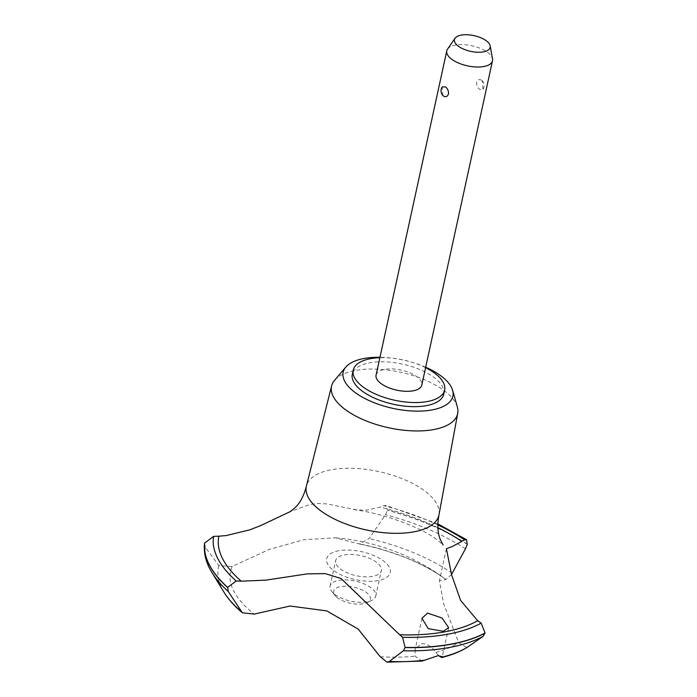 <?xml version="1.0" encoding="UTF-8"?>
<svg xmlns="http://www.w3.org/2000/svg" width="697" height="697" viewBox="0 0 697 697"><rect width="100%" height="100%" fill="white"/><g stroke="black" fill="none" stroke-linecap="round" stroke-linejoin="round"><path stroke-width="0.52" stroke-dasharray="3.48 2.61" d="M443.745 394.171A46.786 20.579 12.3 0 0 434.309 377.669A46.786 20.579 12.3 0 0 385.249 361.839A46.786 20.579 12.3 0 0 352.325 374.245M425.579 367.667A46.786 20.579 12.3 0 0 379.874 357.7M457.363 407.039A64.533 28.394 12.3 0 0 444.625 390.973A64.533 28.394 12.3 0 0 384.064 369.637A64.533 28.394 12.3 0 0 334.595 380.274M425.675 367.249A56.143 24.7 12.3 0 0 379.961 357.291M438.979 514.822A67.836 29.849 12.3 0 0 425.214 491.307A67.836 29.849 12.3 0 0 354.52 468.367A67.836 29.849 12.3 0 0 306.436 485.922M467.312 544.191A155.326 68.332 12.3 0 0 387.515 510.091L385.964 505.438L383.838 505.682A467.853 205.824 -167.7 0 1 380.187 507.111L366.666 510.16L357.247 510.03L327.085 503.914L317.562 503.469L309.695 504.541L290.135 511.668M204.57 543.224L205.319 547.189L218.858 565.642L232.223 566.487L269.286 549.384L303.796 539.748L335.187 537.805L359.556 544L369.114 538.563L385.528 514.7L387.515 510.091M438.535 655.607L435.878 652.401C431.713 646.337 426.738 643.427 420.936 643.679L415.081 649.848L415.124 656.147L421.981 661.087M376.075 375.117A23.393 10.289 -167.7 0 1 392.533 368.922A23.393 10.289 -167.7 0 1 417.067 376.833A23.393 10.289 -167.7 0 1 421.79 385.084M442.926 95.541L442.142 87.02M447.544 49.112A23.393 10.289 -167.7 0 1 465.248 44.747A23.393 10.289 -167.7 0 1 487.778 52.536A23.393 10.289 -167.7 0 1 492.518 58.914M481.723 80.303C479.449 78.944 477.759 79.615 476.661 82.333C476.504 85.382 477.523 87.77 479.719 89.486L483.021 89.303L482.246 80.782L481.723 80.303M337.522 597.817A18.714 8.233 -167.7 0 1 335.231 595.674A18.714 8.233 -167.7 0 1 342.619 586.36A18.714 8.233 -167.7 0 1 366.544 592.589A18.714 8.233 -167.7 0 1 367.11 602.617A18.714 8.233 -167.7 0 1 337.522 597.817M371.065 587.832A23.393 10.289 12.3 0 0 346.531 579.913A23.393 10.289 12.3 0 0 330.073 586.116A23.393 10.289 12.3 0 0 331.929 591.683A23.393 10.289 12.3 0 0 334.787 594.367A23.393 10.289 12.3 0 0 371.78 600.37A23.393 10.289 12.3 0 0 375.779 596.083A23.393 10.289 12.3 0 0 371.065 587.832M376.615 562.383A23.393 10.289 12.3 0 0 352.081 554.463A23.393 10.289 12.3 0 0 335.623 560.667A23.393 10.289 12.3 0 0 340.336 568.918A23.393 10.289 12.3 0 0 364.871 576.837A23.393 10.289 12.3 0 0 381.329 570.634A23.393 10.289 12.3 0 0 376.615 562.383M435.878 652.401A123.744 54.444 12.3 0 0 458.652 642.573L466.807 647.609M451.525 574.441L446.054 579.503L439.424 580.74L443.527 603.349L458.652 642.573M359.556 544C395.016 551.606 423.846 563.437 446.054 579.503A123.744 54.444 12.3 0 0 358.633 543.695M232.223 566.487A123.744 54.444 12.3 0 0 254.187 614.083M380.213 656.713A123.744 54.444 12.3 0 0 415.124 656.147M338.89 550.717A32.532 14.315 12.3 0 0 333.253 570.198A32.532 14.315 12.3 0 0 378.053 580.584A32.532 14.315 12.3 0 0 383.698 561.102A32.532 14.315 12.3 0 0 338.89 550.717M467.278 544.357A155.326 68.332 12.3 0 0 387.48 510.256M437.89 527.707A142.693 62.774 12.3 0 0 380.187 507.111M437.821 524.893A147.842 65.039 12.3 0 0 383.838 505.682M465.474 548.8A153.706 67.618 12.3 0 0 385.528 514.7M452.196 573.195A136.464 60.038 12.3 0 0 369.114 538.563M218.858 565.65A136.464 60.038 12.3 0 0 223.99 592.197M205.319 547.189A153.706 67.618 12.3 0 0 211.993 572.603M353.762 509.603C387.183 513.968 424.229 529.18 437.864 540.367L443.092 545.019M421.973 618.222L415.072 649.848M335.231 595.674L331.929 591.683M483.021 89.303A7.014 7.014 0 0 0 482.246 80.782M330.073 586.116L335.623 560.667M375.779 596.083L381.329 570.634M367.11 602.617L371.78 600.37M448.641 627.683L442.316 656.705M446.385 548.809L439.424 580.74M446.002 579.468A215.216 215.216 0 0 0 335.187 537.805M437.838 523.874L385.964 505.438"/><path stroke-width="1.05" d="M379.874 357.7A46.786 20.579 12.3 0 0 353.222 370.133L352.325 374.245A46.786 20.579 12.3 0 0 361.76 390.747A46.786 20.579 12.3 0 0 410.821 406.578A46.786 20.579 12.3 0 0 443.745 394.171L444.642 390.067A46.786 20.579 12.3 0 0 435.207 373.566A46.786 20.579 12.3 0 0 425.579 367.667M353.222 370.133A46.786 20.579 12.3 0 0 362.658 386.643A46.786 20.579 12.3 0 0 411.718 402.474A46.786 20.579 12.3 0 0 444.642 390.067M379.961 357.291A56.143 24.7 12.3 0 0 345.834 367.049L334.595 380.274A64.533 28.394 12.3 0 0 331.633 385.859A64.533 28.394 12.3 0 0 344.562 409.017A64.533 28.394 12.3 0 0 412.659 430.868A64.533 28.394 12.3 0 0 457.72 413.347A64.533 28.394 12.3 0 0 457.363 407.039L452.641 390.337A56.143 24.7 12.3 0 0 441.567 376.363A56.143 24.7 12.3 0 0 425.675 367.249M345.834 367.049A56.143 24.7 12.3 0 0 354.503 392.054A56.143 24.7 12.3 0 0 419.367 411.125A56.143 24.7 12.3 0 0 452.641 390.337M331.633 385.859L306.436 485.922A67.836 29.849 12.3 0 0 306.34 486.332A67.836 29.849 12.3 0 0 320.019 510.265A67.836 29.849 12.3 0 0 413.452 531.916A67.836 29.849 12.3 0 0 438.901 515.24A67.836 29.849 12.3 0 0 438.979 514.822L457.72 413.347M306.34 486.332C303.892 495.75 300.154 502.868 295.127 507.677L290.126 511.668L260.6 525.634L249.596 529.912L226.116 535.592L218.849 536.185A467.853 205.824 -167.7 0 1 213.578 536.376L204.604 543.059L204.482 543.773C203.576 553.444 206.077 563.054 211.993 572.603L211.993 572.603A153.706 67.618 12.3 0 0 228.276 591.553L227.666 587.388L236.196 580.993A147.372 64.838 -167.7 0 1 241.223 581.176L265.94 580.139L307.185 573.892L325.211 573.605L340.999 578.493L399.677 634.784A147.372 64.838 -167.7 0 1 402.596 637.285L405.07 647.4A155.326 68.332 12.3 0 0 450.367 644.237A155.326 68.332 12.3 0 0 485.06 632.981L481.183 623.118A147.372 64.838 -167.7 0 1 477.663 620.722L460.595 600.387L451.639 574.938L446.394 548.757L452.004 546.605L461.806 541.412A147.372 64.838 -167.7 0 1 464.533 539.835L466.554 539.713L467.278 544.357L465.474 548.8L451.525 574.441M405.07 647.4L405.035 647.565A155.326 68.332 12.3 0 0 450.332 644.403A155.326 68.332 12.3 0 0 485.025 633.146L485.06 632.981M405.035 647.565L403.354 650.78L389.396 661.453L386.992 662.15L421.981 661.087L438.021 655.694L442.307 656.705L441.706 657.55L438.535 655.607M441.706 657.55C451.316 655.145 459.689 651.826 466.807 647.609L482.986 636.422L485.025 633.146M443.336 631.299L428.202 628.633L421.973 618.222L427.601 613.116L442.011 618.004L448.641 627.683L443.336 631.299M490.209 45.924L492.518 58.914A23.393 10.289 -167.7 0 1 492.491 60.787L421.79 385.084A23.393 10.289 -167.7 0 1 405.323 391.287A23.393 10.289 -167.7 0 1 380.797 383.376A23.393 10.289 -167.7 0 1 376.075 375.117L446.786 50.82A23.393 10.289 -167.7 0 1 447.544 49.112L455.054 38.257A18.288 8.042 12.3 0 0 458.147 46.046A18.288 8.042 12.3 0 0 478.848 52.266A18.288 8.042 12.3 0 0 490.209 45.924A18.288 8.042 12.3 0 0 486.497 40.94A18.288 8.042 12.3 0 0 468.889 34.85A18.288 8.042 12.3 0 0 455.054 38.257M442.917 95.541A7.014 7.014 0 0 1 442.142 87.02L445.444 86.846C447.64 88.563 448.659 90.941 448.502 93.99C447.404 96.709 445.723 97.38 443.449 96.02L442.926 95.541M492.491 60.787A23.393 10.289 -167.7 0 1 476.034 66.99A23.393 10.289 -167.7 0 1 451.499 59.079A23.393 10.289 -167.7 0 1 446.786 50.82M386.992 662.15L380.213 656.713L358.206 629.095L326.771 610.894L290.048 606.033L254.187 614.083L242.399 612.802L228.276 591.553M204.57 543.224A155.326 68.332 12.3 0 0 227.631 587.554M204.604 543.059A155.326 68.332 12.3 0 0 227.666 587.388M218.849 536.185A142.693 62.774 12.3 0 0 241.223 581.176M461.806 541.412A142.693 62.774 12.3 0 0 437.89 527.707M442.177 657.088A136.464 60.038 12.3 0 0 467.034 647.461M403.354 650.78A153.706 67.618 12.3 0 0 448.485 647.652A153.706 67.618 12.3 0 0 482.986 636.422M389.396 661.453A136.464 60.038 12.3 0 0 425.179 660.155M402.596 637.285A147.842 65.039 12.3 0 0 481.183 623.118M399.686 634.775A142.693 62.774 12.3 0 0 477.663 620.722M464.533 539.835A147.842 65.039 12.3 0 0 437.821 524.893M242.399 612.802C234.575 606.259 228.433 599.385 223.99 592.197A136.464 60.038 12.3 0 0 241.014 611.26M213.578 536.376A147.842 65.039 12.3 0 0 236.196 580.993M438.901 515.24C437.202 524.824 437.638 532.848 440.208 539.312L443.092 545.019M466.554 539.713L437.838 523.874M223.99 592.197L211.993 572.603"/></g></svg>
